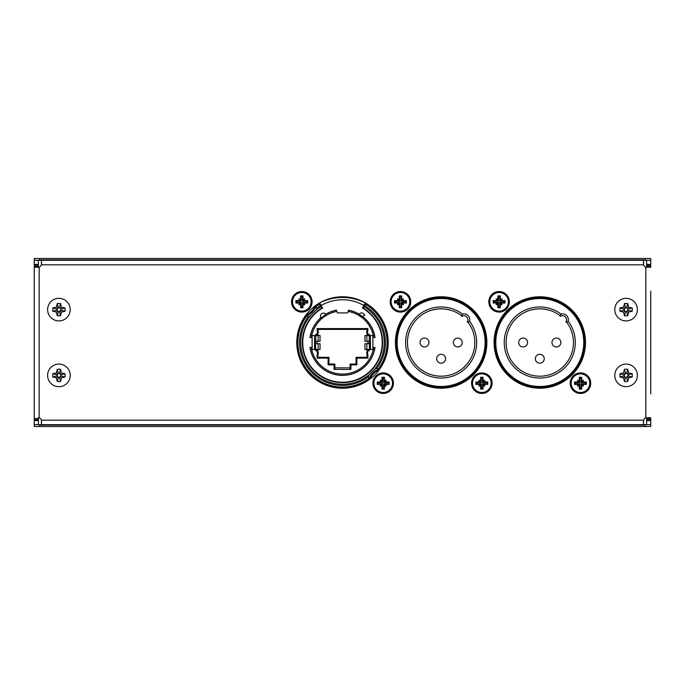 <?xml version="1.0" encoding="UTF-8"?>
<svg xmlns="http://www.w3.org/2000/svg" width="685" height="685" viewBox="0 0 685 685"><rect width="100%" height="100%" fill="white"/><g stroke="black" fill="none" stroke-linecap="round" stroke-linejoin="round"><path stroke-width="1.03" d="M580.469 393.464A10.275 10.275 0 0 0 590.744 383.189A10.275 10.275 0 0 0 580.469 372.914A10.275 10.275 0 0 0 570.194 383.189A10.275 10.275 0 0 0 580.469 393.464A10.275 10.275 0 0 1 570.194 383.189A10.275 10.275 0 0 1 580.469 372.914A10.275 10.275 0 0 1 590.744 383.189A10.275 10.275 0 0 1 580.469 393.464A10.275 10.275 0 0 0 590.744 383.189A10.275 10.275 0 0 0 580.469 372.914A10.275 10.275 0 0 1 590.744 383.189A10.275 10.275 0 0 1 580.469 393.464A10.275 10.275 0 0 1 570.194 383.189A10.275 10.275 0 0 1 580.469 372.914M583.406 386.126A37.401 20.37 -160 0 1 581.719 385.595A42.967 7.458 90 0 1 581.659 389.106A43.395 7.535 180 0 1 580.469 389.114A43.395 7.535 180 0 1 579.279 389.106A42.967 7.458 -90 0 1 579.219 385.595L579.561 384.097L577.532 386.126A37.401 20.37 -70 0 1 578.063 384.439L579.852 383.805L575.126 383.805L575.126 382.572L579.852 382.572L579.852 377.846L581.085 377.846L581.085 382.572L585.812 382.572L585.812 383.805L581.085 383.805L583.406 386.126A37.401 20.37 70 0 0 582.875 384.439L581.377 384.097L581.719 385.595M578.063 384.439A42.967 7.458 180 0 1 574.552 384.379A43.395 7.535 -90 0 1 574.552 381.999A42.967 7.458 0 0 1 578.063 381.939A37.401 20.37 -110 0 1 577.532 380.252A37.401 20.37 20 0 1 579.219 380.783A42.967 7.458 -90 0 1 579.279 377.272A43.395 7.535 0 0 1 580.469 377.264A43.395 7.535 0 0 1 581.659 377.272A42.967 7.458 90 0 1 581.719 380.783A37.401 20.37 -20 0 1 583.406 380.252A37.401 20.37 110 0 1 582.875 381.939A42.967 7.458 0 0 1 586.386 381.999A43.395 7.535 90 0 1 586.386 384.379A42.967 7.458 180 0 1 582.875 384.439M581.085 383.805L581.085 388.532L581.659 389.106M585.812 383.805L586.386 384.379M581.085 388.532L579.852 388.532L579.852 383.805M579.852 388.532L579.279 389.106M575.126 383.805L574.552 384.379M579.219 385.595A37.401 20.37 160 0 1 577.532 386.126M41.537 263.485L41.442 260.309L41.391 264.821A4.11 4.11 0 0 1 39.182 267.227L34.25 267.227L34.25 260.3L646.64 260.3L646.64 267.364M646.64 265.223L650.75 265.223L650.75 260.3L38.36 260.3L38.36 267.364M650.75 265.223L650.75 267.227L645.818 267.227A4.11 4.11 0 0 1 643.609 264.821L643.558 260.309L643.463 263.485M38.36 417.636L38.36 424.7L41.442 424.691L41.537 421.515M643.463 421.515L643.558 424.691L646.64 424.7L646.64 417.636M38.36 418.535L34.25 418.535L34.25 424.7L650.75 424.7L650.75 426.49L645.407 426.49M34.25 424.7L34.25 426.49L39.593 426.49M643.609 420.179L643.558 424.691L41.442 424.691L41.391 420.179L643.609 420.179A4.11 4.11 132.5 0 1 645.818 417.773L650.75 417.773L650.75 420.59L646.64 420.59M39.593 426.524L645.407 426.524L39.593 426.524L39.593 424.7M645.407 426.524L645.407 424.7M34.25 267.227L34.25 417.773L34.25 267.227L38.36 267.227M650.75 393.875L650.75 292.195M650.75 260.3L650.75 258.51L645.407 258.51M39.593 260.3L39.593 258.476L645.407 258.476L645.407 260.3M34.25 260.3L34.25 258.51L39.593 258.51M34.25 420.59L38.36 420.59M650.75 420.59L650.75 424.7M646.64 417.773L650.75 417.773M650.75 267.227L646.64 267.227M650.75 266.465L646.64 266.465M650.75 418.535L646.64 418.535M650.75 291.125L650.75 292.152M650.75 333.338L650.75 351.662M38.36 417.773L39.182 417.773A4.11 4.11 46.5 0 1 41.391 420.179M34.25 418.535L34.25 417.773M34.25 266.465L38.36 266.465M34.25 291.125L34.25 392.805M34.25 393.875L34.25 392.847M650.75 264.41L646.64 264.41M34.25 264.41L38.36 264.41M58.91 298.317A11.302 11.302 0 0 1 70.212 309.62A11.302 11.302 0 0 1 58.91 320.923A11.302 11.302 0 0 1 47.608 309.62A11.302 11.302 0 0 1 58.91 298.317M57.266 303.472A45.972 21.877 0 0 1 58.91 303.455A45.972 21.877 180 0 1 60.554 303.472L61.393 307.137L65.058 307.976A45.972 21.877 -90 0 1 65.058 311.264L61.393 312.103L60.554 315.768A45.972 21.877 0 0 1 58.91 315.785A45.972 21.877 180 0 1 57.266 315.768L56.427 312.103L52.762 311.264A45.972 21.877 -90 0 1 52.762 307.976L56.427 307.137L57.266 303.472L58.396 307.693L57.694 308.404L56.427 307.137M57.694 308.404L56.983 310.134L58.396 311.547L59.424 311.547L60.837 310.134L60.837 309.106L59.424 307.693L60.554 303.472M59.424 307.693L58.396 307.693M58.396 311.547L57.266 315.768M59.424 311.547L60.554 315.768M57.694 310.836L56.427 312.103M56.983 310.134L52.762 311.264M56.983 309.106L52.762 307.976M60.126 308.404L61.393 307.137M60.837 309.106L65.058 307.976M60.837 310.134L65.058 311.264M60.126 310.836L61.393 312.103M58.91 364.077A11.302 11.302 0 0 1 70.212 375.38A11.302 11.302 0 0 1 58.91 386.683A11.302 11.302 0 0 1 47.608 375.38A11.302 11.302 0 0 1 58.91 364.077M57.266 369.232A45.972 21.877 0 0 1 58.91 369.215A45.972 21.877 180 0 1 60.554 369.232L61.393 372.897L65.058 373.736A45.972 21.877 -90 0 1 65.058 377.024L61.393 377.863L60.554 381.528A45.972 21.877 0 0 1 58.91 381.545A45.972 21.877 180 0 1 57.266 381.528L56.427 377.863L52.762 377.024A45.972 21.877 -90 0 1 52.762 373.736L56.427 372.897L57.266 369.232L58.396 373.453L57.694 374.164L56.427 372.897M57.694 374.164L56.983 375.894L58.396 377.307L59.424 377.307L60.837 375.894L60.837 374.866L59.424 373.453L60.554 369.232M59.424 373.453L58.396 373.453M58.396 377.307L57.266 381.528M59.424 377.307L60.554 381.528M57.694 376.596L56.427 377.863M56.983 375.894L52.762 377.024M56.983 374.866L52.762 373.736M60.126 374.164L61.393 372.897M60.837 374.866L65.058 373.736M60.837 375.894L65.058 377.024M60.126 376.596L61.393 377.863M626.09 364.077A11.302 11.302 0 0 1 637.392 375.38A11.302 11.302 0 0 1 626.09 386.683A11.302 11.302 0 0 1 614.788 375.38A11.302 11.302 0 0 1 626.09 364.077M624.446 369.232A45.972 21.877 0 0 1 626.09 369.215A45.972 21.877 180 0 1 627.734 369.232L628.573 372.897L632.238 373.736A45.972 21.877 -90 0 1 632.238 377.024L628.573 377.863L627.734 381.528A45.972 21.877 0 0 1 626.09 381.545A45.972 21.877 180 0 1 624.446 381.528L623.607 377.863L619.942 377.024A45.972 21.877 -90 0 1 619.942 373.736L623.607 372.897L624.446 369.232L625.576 373.453L624.874 374.164L623.607 372.897M624.874 374.164L624.163 375.894L625.576 377.307L626.604 377.307L628.017 375.894L628.017 374.866L626.604 373.453L627.734 369.232M626.604 373.453L625.576 373.453M625.576 377.307L624.446 381.528M626.604 377.307L627.734 381.528M624.874 376.596L623.607 377.863M624.163 375.894L619.942 377.024M624.163 374.866L619.942 373.736M627.306 374.164L628.573 372.897M628.017 374.866L632.238 373.736M628.017 375.894L632.238 377.024M627.306 376.596L628.573 377.863M626.09 298.317A11.302 11.302 0 0 1 637.392 309.62A11.302 11.302 0 0 1 626.09 320.923A11.302 11.302 0 0 1 614.788 309.62A11.302 11.302 0 0 1 626.09 298.317M624.446 303.472A45.972 21.877 0 0 1 626.09 303.455A45.972 21.877 180 0 1 627.734 303.472L628.573 307.137L632.238 307.976A45.972 21.877 -90 0 1 632.238 311.264L628.573 312.103L627.734 315.768A45.972 21.877 0 0 1 626.09 315.785A45.972 21.877 180 0 1 624.446 315.768L623.607 312.103L619.942 311.264A45.972 21.877 -90 0 1 619.942 307.976L623.607 307.137L624.446 303.472L625.576 307.693L624.874 308.404L623.607 307.137M624.874 308.404L624.163 310.134L625.576 311.547L626.604 311.547L628.017 310.134L628.017 309.106L626.604 307.693L627.734 303.472M626.604 307.693L625.576 307.693M625.576 311.547L624.446 315.768M626.604 311.547L627.734 315.768M624.874 310.836L623.607 312.103M624.163 310.134L619.942 311.264M624.163 309.106L619.942 307.976M627.306 308.404L628.573 307.137M628.017 309.106L632.238 307.976M628.017 310.134L632.238 311.264M627.306 310.836L628.573 312.103M301.811 312.086A10.275 10.275 0 0 1 291.536 301.811A10.275 10.275 0 0 1 301.811 291.536A10.275 10.275 0 0 0 291.536 301.811A10.275 10.275 0 0 0 301.811 312.086A10.275 10.275 0 0 0 312.086 301.811A10.275 10.275 0 0 0 301.811 291.536A10.275 10.275 0 0 1 312.086 301.811A10.275 10.275 0 0 1 301.811 312.086A10.275 10.275 0 0 0 312.086 301.811A10.275 10.275 0 0 0 301.811 291.536M304.748 304.748A37.401 20.37 -160 0 1 303.061 304.217A42.967 7.458 90 0 1 303.001 307.728A43.395 7.535 180 0 1 301.811 307.736A43.395 7.535 180 0 1 300.621 307.728A42.967 7.458 -90 0 1 300.561 304.217L300.903 302.719L298.874 304.748A37.401 20.37 -70 0 1 299.405 303.061L301.195 302.427L296.468 302.427L296.468 301.195L301.195 301.195L301.195 296.468L302.427 296.468L302.427 301.195L307.154 301.195L307.154 302.427L302.427 302.427L304.748 304.748A37.401 20.37 70 0 0 304.217 303.061L302.719 302.719L303.061 304.217M299.405 303.061A42.967 7.458 180 0 1 295.894 303.001A43.395 7.535 -90 0 1 295.894 300.621A42.967 7.458 0 0 1 299.405 300.561A37.401 20.37 -110 0 1 298.874 298.874A37.401 20.37 20 0 1 300.561 299.405A42.967 7.458 -90 0 1 300.621 295.894A43.395 7.535 0 0 1 301.811 295.886A43.395 7.535 0 0 1 303.001 295.894A42.967 7.458 90 0 1 303.061 299.405A37.401 20.37 -20 0 1 304.748 298.874A37.401 20.37 110 0 1 304.217 300.561A42.967 7.458 0 0 1 307.728 300.621A43.395 7.535 90 0 1 307.728 303.001A42.967 7.458 180 0 1 304.217 303.061M302.427 302.427L302.427 307.154L303.001 307.728M307.154 302.427L307.728 303.001M302.427 307.154L301.195 307.154L301.195 302.427M301.195 307.154L300.621 307.728M296.468 302.427L295.894 303.001M300.561 304.217A37.401 20.37 160 0 1 298.874 304.748M302.427 296.468L303.001 295.894M301.195 296.468L300.621 295.894M302.427 301.195L304.748 298.874M303.061 299.405L302.719 300.903L304.217 300.561M307.154 301.195L307.728 300.621M301.195 301.195L298.874 298.874M300.561 299.405L300.903 300.903L299.405 300.561M296.468 301.195L295.894 300.621M481.829 393.464A10.275 10.275 0 0 1 471.554 383.189A10.275 10.275 0 0 1 481.829 372.914A10.275 10.275 0 0 0 471.554 383.189A10.275 10.275 0 0 0 481.829 393.464A10.275 10.275 0 0 0 492.104 383.189A10.275 10.275 0 0 0 481.829 372.914A10.275 10.275 0 0 1 492.104 383.189A10.275 10.275 0 0 1 481.829 393.464A10.275 10.275 0 0 0 492.104 383.189A10.275 10.275 0 0 0 481.829 372.914M484.766 386.126A37.401 20.37 -160 0 1 483.079 385.595A42.967 7.458 90 0 1 483.019 389.106A43.395 7.535 180 0 1 481.829 389.114A43.395 7.535 180 0 1 480.639 389.106A42.967 7.458 -90 0 1 480.579 385.595L480.921 384.097L478.892 386.126A37.401 20.37 -70 0 1 479.423 384.439L481.212 383.805L476.486 383.805L476.486 382.572L481.212 382.572L481.212 377.846L482.446 377.846L482.446 382.572L487.172 382.572L487.172 383.805L482.446 383.805L484.766 386.126A37.401 20.37 70 0 0 484.235 384.439L482.737 384.097L483.079 385.595M479.423 384.439A42.967 7.458 180 0 1 475.912 384.379A43.395 7.535 -90 0 1 475.912 381.999A42.967 7.458 0 0 1 479.423 381.939A37.401 20.37 -110 0 1 478.892 380.252A37.401 20.37 20 0 1 480.579 380.783A42.967 7.458 -90 0 1 480.639 377.272A43.395 7.535 0 0 1 481.829 377.264A43.395 7.535 0 0 1 483.019 377.272A42.967 7.458 90 0 1 483.079 380.783A37.401 20.37 -20 0 1 484.766 380.252A37.401 20.37 110 0 1 484.235 381.939A42.967 7.458 0 0 1 487.746 381.999A43.395 7.535 90 0 1 487.746 384.379A42.967 7.458 180 0 1 484.235 384.439M482.446 383.805L482.446 388.532L483.019 389.106M487.172 383.805L487.746 384.379M482.446 388.532L481.212 388.532L481.212 383.805M481.212 388.532L480.639 389.106M476.486 383.805L475.912 384.379M480.579 385.595A37.401 20.37 160 0 1 478.892 386.126M482.446 377.846L483.019 377.272M481.212 377.846L480.639 377.272M482.446 382.572L484.766 380.252M483.079 380.783L482.737 382.281L484.235 381.939M487.172 382.572L487.746 381.999M481.212 382.572L478.892 380.252M480.579 380.783L480.921 382.281L479.423 381.939M476.486 382.572L475.912 381.999M499.091 312.086A10.275 10.275 0 0 1 488.816 301.811A10.275 10.275 0 0 1 499.091 291.536A10.275 10.275 0 0 0 488.816 301.811A10.275 10.275 0 0 0 499.091 312.086A10.275 10.275 0 0 0 509.366 301.811A10.275 10.275 0 0 0 499.091 291.536A10.275 10.275 0 0 1 509.366 301.811A10.275 10.275 0 0 1 499.091 312.086A10.275 10.275 0 0 0 509.366 301.811A10.275 10.275 0 0 0 499.091 291.536M502.028 304.748A37.401 20.37 -160 0 1 500.341 304.217A42.967 7.458 90 0 1 500.281 307.728A43.395 7.535 180 0 1 499.091 307.736A43.395 7.535 180 0 1 497.901 307.728A42.967 7.458 -90 0 1 497.841 304.217L498.183 302.719L496.154 304.748A37.401 20.37 -70 0 1 496.685 303.061L498.474 302.427L493.748 302.427L493.748 301.195L498.474 301.195L498.474 296.468L499.707 296.468L499.707 301.195L504.434 301.195L504.434 302.427L499.707 302.427L502.028 304.748A37.401 20.37 70 0 0 501.497 303.061L499.999 302.719L500.341 304.217M496.685 303.061A42.967 7.458 180 0 1 493.174 303.001A43.395 7.535 -90 0 1 493.174 300.621A42.967 7.458 0 0 1 496.685 300.561A37.401 20.37 -110 0 1 496.154 298.874A37.401 20.37 20 0 1 497.841 299.405A42.967 7.458 -90 0 1 497.901 295.894A43.395 7.535 0 0 1 499.091 295.886A43.395 7.535 0 0 1 500.281 295.894A42.967 7.458 90 0 1 500.341 299.405A37.401 20.37 -20 0 1 502.028 298.874A37.401 20.37 110 0 1 501.497 300.561A42.967 7.458 0 0 1 505.008 300.621A43.395 7.535 90 0 1 505.008 303.001A42.967 7.458 180 0 1 501.497 303.061M499.707 302.427L499.707 307.154L500.281 307.728M504.434 302.427L505.008 303.001M499.707 307.154L498.474 307.154L498.474 302.427M498.474 307.154L497.901 307.728M493.748 302.427L493.174 303.001M497.841 304.217A37.401 20.37 160 0 1 496.154 304.748M499.707 296.468L500.281 295.894M498.474 296.468L497.901 295.894M499.707 301.195L502.028 298.874M500.341 299.405L499.999 300.903L501.497 300.561M504.434 301.195L505.008 300.621M498.474 301.195L496.154 298.874M497.841 299.405L498.183 300.903L496.685 300.561M493.748 301.195L493.174 300.621M383.189 393.464A10.275 10.275 0 0 1 372.914 383.189A10.275 10.275 0 0 1 383.189 372.914A10.275 10.275 0 0 0 372.914 383.189A10.275 10.275 0 0 0 383.189 393.464A10.275 10.275 0 0 0 393.464 383.189A10.275 10.275 0 0 0 383.189 372.914A10.275 10.275 0 0 1 393.464 383.189A10.275 10.275 0 0 1 383.189 393.464A10.275 10.275 0 0 0 393.464 383.189A10.275 10.275 0 0 0 383.189 372.914M386.126 386.126A37.401 20.37 -160 0 1 384.439 385.595A42.967 7.458 90 0 1 384.379 389.106A43.395 7.535 180 0 1 383.189 389.114A43.395 7.535 180 0 1 381.999 389.106A42.967 7.458 -90 0 1 381.939 385.595L382.281 384.097L380.252 386.126A37.401 20.37 -70 0 1 380.783 384.439L382.572 383.805L377.846 383.805L377.846 382.572L382.572 382.572L382.572 377.846L383.805 377.846L383.805 382.572L388.532 382.572L388.532 383.805L383.805 383.805L386.126 386.126A37.401 20.37 70 0 0 385.595 384.439L384.097 384.097L384.439 385.595M380.783 384.439A42.967 7.458 180 0 1 377.272 384.379A43.395 7.535 -90 0 1 377.272 381.999A42.967 7.458 0 0 1 380.783 381.939A37.401 20.37 -110 0 1 380.252 380.252A37.401 20.37 20 0 1 381.939 380.783A42.967 7.458 -90 0 1 381.999 377.272A43.395 7.535 0 0 1 383.189 377.264A43.395 7.535 0 0 1 384.379 377.272A42.967 7.458 90 0 1 384.439 380.783A37.401 20.37 -20 0 1 386.126 380.252A37.401 20.37 110 0 1 385.595 381.939A42.967 7.458 0 0 1 389.106 381.999A43.395 7.535 90 0 1 389.106 384.379A42.967 7.458 180 0 1 385.595 384.439M383.805 383.805L383.805 388.532L384.379 389.106M388.532 383.805L389.106 384.379M383.805 388.532L382.572 388.532L382.572 383.805M382.572 388.532L381.999 389.106M377.846 383.805L377.272 384.379M381.939 385.595A37.401 20.37 160 0 1 380.252 386.126M383.805 377.846L384.379 377.272M382.572 377.846L381.999 377.272M383.805 382.572L386.126 380.252M384.439 380.783L384.097 382.281L385.595 381.939M388.532 382.572L389.106 381.999M382.572 382.572L380.252 380.252M381.939 380.783L382.281 382.281L380.783 381.939M377.846 382.572L377.272 381.999M400.451 312.086A10.275 10.275 0 0 1 390.176 301.811A10.275 10.275 0 0 1 400.451 291.536A10.275 10.275 0 0 0 390.176 301.811A10.275 10.275 0 0 0 400.451 312.086A10.275 10.275 0 0 0 410.726 301.811A10.275 10.275 0 0 0 400.451 291.536A10.275 10.275 0 0 1 410.726 301.811A10.275 10.275 0 0 1 400.451 312.086A10.275 10.275 0 0 0 410.726 301.811A10.275 10.275 0 0 0 400.451 291.536M403.388 304.748A37.401 20.37 -160 0 1 401.701 304.217A42.967 7.458 90 0 1 401.641 307.728A43.395 7.535 180 0 1 400.451 307.736A43.395 7.535 180 0 1 399.261 307.728A42.967 7.458 -90 0 1 399.201 304.217L399.543 302.719L397.514 304.748A37.401 20.37 -70 0 1 398.045 303.061L399.834 302.427L395.108 302.427L395.108 301.195L399.834 301.195L399.834 296.468L401.067 296.468L401.067 301.195L405.794 301.195L405.794 302.427L401.067 302.427L403.388 304.748A37.401 20.37 70 0 0 402.857 303.061L401.359 302.719L401.701 304.217M398.045 303.061A42.967 7.458 180 0 1 394.534 303.001A43.395 7.535 -90 0 1 394.534 300.621A42.967 7.458 0 0 1 398.045 300.561A37.401 20.37 -110 0 1 397.514 298.874A37.401 20.37 20 0 1 399.201 299.405A42.967 7.458 -90 0 1 399.261 295.894A43.395 7.535 0 0 1 400.451 295.886A43.395 7.535 0 0 1 401.641 295.894A42.967 7.458 90 0 1 401.701 299.405A37.401 20.37 -20 0 1 403.388 298.874A37.401 20.37 110 0 1 402.857 300.561A42.967 7.458 0 0 1 406.368 300.621A43.395 7.535 90 0 1 406.368 303.001A42.967 7.458 180 0 1 402.857 303.061M401.067 302.427L401.067 307.154L401.641 307.728M405.794 302.427L406.368 303.001M401.067 307.154L399.834 307.154L399.834 302.427M399.834 307.154L399.261 307.728M395.108 302.427L394.534 303.001M399.201 304.217A37.401 20.37 160 0 1 397.514 304.748M401.067 296.468L401.641 295.894M399.834 296.468L399.261 295.894M401.067 301.195L403.388 298.874M401.701 299.405L401.359 300.903L402.857 300.561M405.794 301.195L406.368 300.621M399.834 301.195L397.514 298.874M399.201 299.405L399.543 300.903L398.045 300.561M395.108 301.195L394.534 300.621M581.085 377.846L581.659 377.272M579.852 377.846L579.279 377.272M581.085 382.572L583.406 380.252M581.719 380.783L581.377 382.281L582.875 381.939M585.812 382.572L586.386 381.999M579.852 382.572L577.532 380.252M579.219 380.783L579.561 382.281L578.063 381.939M575.126 382.572L574.552 381.999M365.114 303.198L364.78 304.08L365.567 304.345A44.585 44.585 0 0 1 378.069 369.386L377.718 369.652A0.822 0.822 -37.5 0 0 378.069 369.386L376.887 368.213L377.718 369.652A14.599 14.599 0 0 0 369.643 377.718L369.378 378.069A0.822 0.822 -52.5 0 0 369.643 377.718L368.213 376.887L369.378 378.069A44.585 44.585 0 0 1 306.931 315.614L308.113 316.787L307.282 315.348A0.822 0.822 142.5 0 0 306.931 315.614L306.186 314.997L306.88 314.458A13.631 13.631 0 0 0 314.466 306.88L314.997 306.178A45.553 45.553 0 0 1 319.022 303.455L320.392 302.53A51.041 51.041 0 0 1 364.66 302.556L365.936 303.438A45.553 45.553 0 0 1 378.814 370.003L378.12 370.542A13.631 13.631 0 0 0 370.534 378.12L370.003 378.822A45.553 45.553 0 0 1 342.911 388.052L343.459 388.215M341.541 388.215L342.911 388.052M370.003 378.822L369.506 378.163A44.73 44.73 0 0 1 306.837 315.494L307.188 315.22A14.453 14.453 0 0 0 315.228 307.188L316.787 308.113L315.622 306.931A0.822 0.822 127.5 0 0 315.357 307.282A14.599 14.599 0 0 1 307.282 315.348L306.88 314.458M314.466 306.88L315.494 306.837A44.73 44.73 0 0 1 319.45 304.157L319.458 304.328A44.585 44.585 0 0 0 315.622 306.931L314.997 306.178M319.022 303.455L320.323 304.183L319.921 303.224M364.78 304.08L363.786 305.433A42.744 42.744 0 0 0 321.171 305.459L320.58 304.44L321.582 306.341L320.871 306.752L321.77 308.207A40.072 40.072 0 0 0 312.394 368.95A40.072 40.072 0 0 0 378.745 359.591A40.072 40.072 0 0 0 363.23 308.207L363.315 308.181A40.141 40.141 0 0 1 373.051 368.53A40.141 40.141 0 0 1 311.923 368.504A40.141 40.141 0 0 1 321.71 308.164A0.822 0.822 123.2 0 0 321.993 307.051L321.171 305.459M364.377 304.414L362.785 307.359A40.578 40.578 0 0 1 362.844 307.394M363.153 306.726L363.786 305.433M367.991 335.513L367.991 334.477L367.057 334.477L367.057 333.655A4.11 4.11 0 0 1 367.057 330.384L367.057 329.408L317.943 329.408L317.943 330.384A4.11 4.11 0 0 1 317.943 333.655A4.11 4.11 0 0 0 317.943 330.384L317.121 330.564L317.121 328.586L317.943 329.408M372.691 349.487L373.873 347.432L374.943 347.432A32.82 32.82 0 0 1 374.567 349.487L369.258 349.487L369.258 350.72L367.879 350.72L367.879 351.525L367.057 351.345L367.057 350.523L367.991 350.523L367.991 349.487M367.991 343.733L367.991 341.267M334.897 367.854L350.103 367.854M317.009 349.487L317.009 350.523L317.943 350.523L317.121 350.72L315.742 350.72L315.742 349.487L310.433 349.487A32.82 32.82 0 0 1 310.057 347.432L311.127 347.432L312.309 349.487M315.365 343.673L314.569 342.106L315.742 341.267L320.041 341.267L320.041 335.513L315.742 335.513L315.742 334.28L317.121 334.28L317.121 333.475L317.943 333.655L317.943 334.477L317.009 334.477L317.009 335.513M317.009 341.267L317.009 343.733M366.843 335.513L364.959 335.513L364.959 341.267L366.843 341.267L366.843 335.513L369.258 335.513L369.258 334.28L367.057 334.297M370.431 335.513L370.431 342.894L370.431 342.106L369.258 341.267L370.431 342.106L370.431 342.894L369.258 343.733L364.959 343.733L364.959 349.487L369.258 349.487L369.635 341.327M318.157 349.487L320.041 349.487L320.041 343.733L318.157 343.733L318.157 349.487L315.742 349.487L315.365 341.327M309.971 337.568L309.971 337.568A32.906 32.906 0 0 1 320.803 317.763A3.083 3.083 0 0 1 325.777 314.167A32.906 32.906 0 0 1 336.489 310.151L337.362 312.908L347.637 312.908L348.511 310.151A32.906 32.906 0 0 1 359.214 314.158M375.029 347.432A32.906 32.906 0 0 1 310.031 347.834L310.031 347.432M366.843 341.267L369.258 341.267L369.258 335.513L374.567 335.513A32.82 32.82 0 0 1 374.943 337.568L373.873 337.568L372.691 335.513M364.369 314.98L364.668 315.365A3.083 3.083 0 0 0 359.171 314.209L362.288 316.607L364.369 314.98L362.545 316.41A32.906 32.906 0 0 1 374.969 337.166L374.969 337.568M322.626 308.07A39.756 39.756 0 0 0 312.043 368.05A39.756 39.756 0 0 0 372.957 368.05A39.756 39.756 0 0 0 362.374 308.07A39.739 39.739 0 0 1 372.94 368.042A39.739 39.739 0 0 1 312.06 368.042A39.739 39.739 0 0 1 322.626 308.087L322.053 307.094L321.77 308.207M325.777 314.167L325.289 314.561A32.82 32.82 0 0 1 336.515 310.228M374.567 349.487L374.567 349.487A32.82 32.82 0 0 1 310.433 349.487M312.309 335.513L311.127 337.568L310.057 337.568A32.82 32.82 0 0 1 310.433 335.513L315.742 335.513L315.742 341.267L314.569 342.106L314.569 342.894L314.569 335.513M320.803 317.763L323.979 316.915L325.289 314.561M374.567 335.513A32.82 32.82 0 0 0 362.476 316.461L361.826 316.975L360.216 315.16M367.879 351.525A3.288 3.288 0 0 0 367.879 354.436L367.879 358.118L356.885 358.118L356.885 364.857L350.925 364.857L350.925 369.412L334.075 369.412L334.075 364.857L334.897 364.035L328.937 364.035L328.937 357.296L317.943 357.296L317.943 354.616A4.11 4.11 0 0 0 317.943 351.345L317.943 350.703M367.057 350.703L367.879 350.72M316.932 349.487L316.932 350.6L315.742 350.694M369.258 350.694L367.991 350.523M367.057 330.384L367.879 330.564L367.879 328.586L367.057 329.408M367.879 330.564A3.288 3.288 0 0 0 367.879 333.475L367.057 333.655M369.258 334.306L367.991 334.477M315.742 334.306L317.009 334.477M317.943 334.297L317.121 334.28M367.879 354.436L367.057 354.616A4.11 4.11 0 0 1 367.057 351.345A4.11 4.11 0 0 0 367.057 354.616L367.057 357.296L356.063 357.296L356.063 364.035L350.103 364.035L350.103 369.301L350.925 369.412M367.879 358.118L367.057 357.296M356.885 358.118L356.063 357.296M356.885 364.857L356.063 364.035M350.925 364.857L350.103 364.035M334.075 369.412L334.897 369.301L334.897 364.035M334.075 364.857L328.115 364.857L328.937 364.035M328.115 364.857L328.115 358.118L328.937 357.296M328.115 358.118L317.121 358.118L317.943 357.296M317.121 358.118L317.121 354.436L317.943 354.616M317.121 354.436A3.288 3.288 0 0 0 317.121 351.525L317.943 351.345M368.068 350.6L368.068 349.487M368.068 343.733L368.068 341.267M368.068 335.513L368.068 334.4M369.635 343.673L370.431 342.894L370.431 349.487M312.103 335.873L312.103 349.127M372.897 349.127L372.897 335.873M318.157 343.733L315.742 343.733L314.569 342.894L314.569 349.487M316.932 334.4L316.932 335.513M316.932 341.267L316.932 343.733M320.845 317.823A3.083 3.083 0 0 1 321.65 313.704A3.083 3.083 0 0 1 325.82 314.218M362.288 316.607L361.826 316.975M363.23 308.207L362.947 307.094L363.564 306.015M374.318 369.575A16.243 16.243 0 0 1 376.887 368.213A42.941 42.941 0 0 0 364.745 305.775L364.163 306.777A41.785 41.785 0 0 1 374.318 369.575L369.575 374.327A41.785 41.785 0 0 1 312.951 372.041A41.785 41.785 0 0 1 310.682 315.425L315.425 310.673A41.785 41.785 0 0 1 320.871 306.752L320.289 305.75A42.941 42.941 0 0 0 316.787 308.104A16.243 16.243 0 0 1 315.425 310.673M363.452 306.366L364.163 306.777L363.315 308.181A0.822 0.822 -104.4 0 1 363.033 307.068M378.814 370.003L378.163 369.506A44.73 44.73 0 0 0 365.516 304.14L365.936 303.438M462.409 314.038A5.959 5.959 0 0 1 469.602 321.231A35.534 35.534 0 0 1 448.684 377.221A35.534 35.534 0 0 1 406.419 334.956A35.534 35.534 0 0 1 462.409 314.038L461.527 316.41M432.475 310.014L433.708 309.697A33.633 33.633 0 0 1 448.572 309.697L449.805 310.014M467.23 322.113L469.602 321.231M441.14 297.701A44.799 44.799 0 0 1 485.939 342.5A44.799 44.799 0 0 1 441.14 387.299A44.799 44.799 0 0 1 396.341 342.5A44.799 44.799 0 0 1 441.14 297.701A44.799 44.799 0 0 1 485.939 342.5A44.799 44.799 0 0 1 441.14 387.299A44.799 44.799 0 0 1 396.341 342.5A44.799 44.799 0 0 1 441.14 297.701M462.067 316.11A4.11 4.11 0 0 1 467.53 321.573A33.685 33.685 0 0 1 448.606 375.346A33.685 33.685 0 0 1 408.294 335.033A33.685 33.685 0 0 1 462.067 316.11M561.049 314.038A5.959 5.959 0 0 1 568.242 321.231A35.534 35.534 0 0 1 547.324 377.221A35.534 35.534 0 0 1 505.059 334.956A35.534 35.534 0 0 1 561.049 314.038L560.167 316.41M531.115 310.014L532.348 309.697A33.633 33.633 0 0 1 547.212 309.697L548.445 310.014M565.87 322.113L568.242 321.231M539.78 297.701A44.799 44.799 0 0 1 584.579 342.5A44.799 44.799 0 0 1 539.78 387.299A44.799 44.799 0 0 1 494.981 342.5A44.799 44.799 0 0 1 539.78 297.701A44.799 44.799 0 0 1 584.579 342.5A44.799 44.799 0 0 1 539.78 387.299A44.799 44.799 0 0 1 494.981 342.5A44.799 44.799 0 0 1 539.78 297.701M560.707 316.11A4.11 4.11 0 0 1 566.17 321.573A33.685 33.685 0 0 1 547.246 375.346A33.685 33.685 0 0 1 506.934 335.033A33.685 33.685 0 0 1 560.707 316.11M645.818 417.773L645.818 267.227M643.609 264.821L41.391 264.821M39.182 267.227L39.182 417.773M585.504 342.5A45.724 45.724 0 0 1 539.78 388.224A45.724 45.724 0 0 1 494.056 342.5A45.724 45.724 0 0 1 539.78 296.776A45.724 45.724 0 0 1 585.504 342.5M486.864 342.5A45.724 45.724 0 0 1 441.14 388.224A45.724 45.724 0 0 1 395.416 342.5A45.724 45.724 0 0 1 441.14 296.776A45.724 45.724 0 0 1 486.864 342.5M388.224 342.5A45.724 45.724 0 0 1 342.5 388.224A45.724 45.724 0 0 1 296.776 342.5A45.724 45.724 0 0 1 342.5 296.776A45.724 45.724 0 0 1 388.224 342.5M580.469 392.496A9.307 9.307 0 0 0 589.776 383.189A9.307 9.307 0 0 0 580.469 373.882A9.307 9.307 0 0 0 571.162 383.189A9.307 9.307 0 0 0 580.469 392.496M34.25 419.777L38.36 419.777M646.64 419.777L650.75 419.777M39.593 425.111L645.407 425.111M34.25 265.223L38.36 265.223M39.593 259.889L645.407 259.889M301.811 311.118A9.307 9.307 0 0 0 311.118 301.811A9.307 9.307 0 0 0 301.811 292.504A9.307 9.307 0 0 0 292.504 301.811A9.307 9.307 0 0 0 301.811 311.118M481.829 392.496A9.307 9.307 0 0 0 491.136 383.189A9.307 9.307 0 0 0 481.829 373.882A9.307 9.307 0 0 0 472.522 383.189A9.307 9.307 0 0 0 481.829 392.496M499.091 311.118A9.307 9.307 0 0 0 508.398 301.811A9.307 9.307 0 0 0 499.091 292.504A9.307 9.307 0 0 0 489.784 301.811A9.307 9.307 0 0 0 499.091 311.118M383.189 392.496A9.307 9.307 0 0 0 392.496 383.189A9.307 9.307 0 0 0 383.189 373.882A9.307 9.307 0 0 0 373.882 383.189A9.307 9.307 0 0 0 383.189 392.496M400.451 311.118A9.307 9.307 0 0 0 409.758 301.811A9.307 9.307 0 0 0 400.451 292.504A9.307 9.307 0 0 0 391.144 301.811A9.307 9.307 0 0 0 400.451 311.118M306.186 314.997A45.553 45.553 0 0 0 342.089 388.052M348.485 310.228A32.82 32.82 0 0 1 359.702 314.552M321.333 317.42A32.82 32.82 0 0 0 310.433 335.513M311.701 349.487A31.587 31.587 0 0 0 373.299 349.487M336.892 311.418A31.587 31.587 0 0 0 311.701 335.513M373.299 335.513A31.587 31.587 0 0 0 348.108 311.418M317.121 351.525L317.121 350.72M367.879 333.475L367.879 334.28M367.879 328.586L317.121 328.586M317.121 333.475A3.288 3.288 0 0 0 317.121 330.564M366.843 349.487L366.843 343.733M318.157 335.513L318.157 341.267M324.707 315.297L322.215 317.104M364.429 304.645A0.822 0.822 165.6 0 1 365.567 304.345L364.745 305.775L364.035 305.364M310.682 315.425A16.243 16.243 0 0 1 308.113 316.787A42.941 42.941 0 0 0 368.213 376.887A16.243 16.243 0 0 1 369.575 374.327M321.582 306.341L321.993 307.051M321 305.339L320.289 305.75L319.458 304.328A0.822 0.822 176.3 0 1 320.597 304.628M370.534 378.12L369.772 377.812A14.453 14.453 0 0 1 377.812 369.78L378.12 370.542M397.163 329.982L397.163 333.955M454.292 299.679L454.001 298.728A45.621 45.621 0 0 0 441.14 296.879L438.075 296.879M485.117 355.018L485.117 351.045M424.563 384.114L424.563 385.116M441.14 298.523A43.977 43.977 0 0 1 485.117 342.5A43.977 43.977 0 0 1 441.14 386.477A43.977 43.977 0 0 1 397.163 342.5A43.977 43.977 0 0 1 441.14 298.523M445.592 358.734A4.452 4.452 0 0 1 441.14 363.187A4.452 4.452 0 0 1 436.688 358.734A4.452 4.452 0 0 1 441.14 354.282A4.452 4.452 0 0 1 445.592 358.734M428.947 342.5A4.452 4.452 0 0 1 424.494 346.952A4.452 4.452 0 0 1 420.042 342.5A4.452 4.452 0 0 1 424.494 338.048A4.452 4.452 0 0 1 428.947 342.5M462.238 342.5A4.452 4.452 0 0 1 457.785 346.952A4.452 4.452 0 0 1 453.333 342.5A4.452 4.452 0 0 1 457.785 338.048A4.452 4.452 0 0 1 462.238 342.5M495.803 329.982L495.803 333.955M552.932 299.679L552.641 298.728A45.621 45.621 0 0 0 539.78 296.879L536.715 296.879M583.757 355.018L583.757 351.045M523.203 384.114L523.203 385.116M539.78 298.523A43.977 43.977 0 0 1 583.757 342.5A43.977 43.977 0 0 1 539.78 386.477A43.977 43.977 0 0 1 495.803 342.5A43.977 43.977 0 0 1 539.78 298.523M544.232 358.734A4.452 4.452 0 0 1 539.78 363.187A4.452 4.452 0 0 1 535.327 358.734A4.452 4.452 0 0 1 539.78 354.282A4.452 4.452 0 0 1 544.232 358.734M527.587 342.5A4.452 4.452 0 0 1 523.135 346.952A4.452 4.452 0 0 1 518.682 342.5A4.452 4.452 0 0 1 523.135 338.048A4.452 4.452 0 0 1 527.587 342.5M560.878 342.5A4.452 4.452 0 0 1 556.425 346.952A4.452 4.452 0 0 1 551.973 342.5A4.452 4.452 0 0 1 556.425 338.048A4.452 4.452 0 0 1 560.878 342.5M39.593 258.476L645.407 258.476"/></g></svg>
